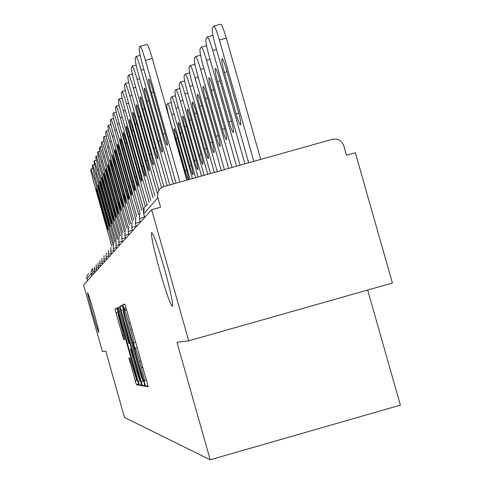 <?xml version="1.0" encoding="UTF-8"?>
<svg xmlns="http://www.w3.org/2000/svg" width="484" height="484" viewBox="0 0 484 484"><rect width="100%" height="100%" fill="white"/><g stroke="black" fill="none" stroke-linecap="round" stroke-linejoin="round"><path stroke-width="0.73" d="M159.823 270.81C153.676 248.546 150.923 235.781 151.577 232.514C153.488 233.705 157.711 245.551 164.239 268.045C170.477 290.684 173.218 303.462 172.467 306.372C170.453 304.817 166.236 292.965 159.823 270.81M92.559 312.979C89.219 300.981 87.568 294.242 87.598 292.747C88.312 293.655 90.387 300.134 93.835 312.18C97.199 324.268 98.851 331.014 98.797 332.417C98.058 331.425 95.983 324.945 92.559 312.979M144.77 383.516L145.726 386.389L148.068 386.813L147.124 382.699L126.022 307.993L124.666 303.946L122.73 304.962L124.594 310.546C125.168 311.164 126.596 315.447 128.883 323.391L130.619 329.543C132.804 337.421 133.832 341.825 133.699 342.769L134.086 345.685L135.308 348.48C135.919 349.224 137.365 353.574 139.658 361.536L141.395 367.689C143.56 375.493 144.571 379.837 144.432 380.726L144.111 380.684L144.77 383.516M128.883 358.021L136.421 384.713L138.672 385.119L137.771 381.295L116.904 308.036L115.047 309.016L115.96 312.876L123.698 339.665L124.557 339.484L117.927 313.662L121.266 323.76L134.159 369.401L136.573 379.637L129.779 357.985L128.877 358.021M133.693 342.769L135.683 342.206L133.699 342.769M157.887 197.666C156.919 193.128 158.371 189.595 162.243 187.06L332.387 139.307C337.917 138.345 341.716 140.493 343.785 145.744L346.49 155.255L355.347 152.775L392.409 283.019L188.718 340.827L176.975 342.285L210.201 459.8L124.491 417.468L105.772 351.13L102.408 351.547L83.617 284.961L151.637 209.735L160.597 207.231L157.887 197.666L143.694 213.874L144.692 217.413M188.718 340.827L151.637 209.735M141.207 381.809L142.532 385.815L145.012 386.262L144.081 382.239L122.143 305.277L120.093 306.36L121.042 310.413L141.207 381.809L143.754 381.083M141.764 385.675L139.404 385.252L138.109 381.344L118.441 311.672L117.509 307.721L118.332 307.286L127.667 339.665L128.956 343.549L129.573 343.446L119.506 306.662L141.77 385.675M210.201 459.8L400.383 405.12L367.659 290.043M87.368 280.811L86.727 276.588L87.404 274.936L89.026 273.412M124.606 307.54L125.374 310.323M143.179 380.557L124.467 313.807L123.281 311.158C123.166 312.132 124.188 316.5 126.342 324.256L138.575 367.58C140.814 375.36 142.248 379.674 142.871 380.515L143.179 380.557M136.04 369.316L139.543 379.861L137.081 369.371L132.428 352.89L131.128 348.964L130.498 349.037L136.04 369.316M238.303 111.441L226.421 69.575C224.346 62.545 222.876 58.963 221.999 58.818C221.478 60.191 222.265 64.729 224.352 72.425L236.113 113.885C238.201 120.958 239.695 124.606 240.608 124.836C241.147 123.565 240.379 119.1 238.303 111.441M253.797 161.232L219.403 40.021C216.711 30.891 214.799 26.257 213.668 26.124L212.355 28.29C211.865 30.528 212.93 36.451 215.543 46.059L248.631 162.678M260.701 159.309L226.306 38.121L219.403 40.021M213.825 26.082L220.535 24.236C221.684 24.369 223.608 28.992 226.306 38.121M140.221 46.295L147.003 44.437C147.886 44.637 149.665 49.32 152.333 58.473L145.4 60.379L179.8 181.881M186.733 179.945L152.333 58.473M176.013 182.94L142.919 66.048C140.275 56.428 139.059 50.53 139.271 48.364L140.112 46.331C140.965 46.543 142.732 51.225 145.4 60.379M152.756 89.909L164.639 131.878C166.738 139.543 167.633 143.984 167.319 145.2C166.617 144.91 165.232 141.219 163.168 134.122L151.401 92.565C149.29 84.863 148.382 80.35 148.673 79.037C149.344 79.237 150.706 82.861 152.756 89.909M231.049 119.536L219.554 79.013C217.552 72.207 216.136 68.722 215.307 68.565C214.823 69.871 215.598 74.246 217.618 81.687L229.005 121.829C231.019 128.677 232.459 132.223 233.318 132.465C233.82 131.249 233.064 126.941 231.049 119.536M244.868 163.725L212.736 50.457C210.129 41.612 208.295 37.111 207.225 36.947L205.996 38.974C205.543 41.104 206.583 46.815 209.124 56.114L240.028 165.074M224.255 127.129L213.123 87.87C211.181 81.264 209.814 77.876 209.028 77.706C208.586 78.953 209.342 83.175 211.302 90.375L222.331 129.276C224.286 135.925 225.671 139.368 226.488 139.616C226.948 138.46 226.203 134.298 224.255 127.129M236.494 166.06L206.487 60.24C203.964 51.661 202.197 47.281 201.187 47.099L200.031 48.999C199.614 51.026 200.636 56.543 203.092 65.552L231.957 167.331M217.873 134.256L207.073 96.183C205.192 89.776 203.879 86.479 203.129 86.291C202.717 87.483 203.462 91.567 205.361 98.542L216.064 136.276C217.957 142.732 219.288 146.083 220.063 146.337C220.492 145.23 219.76 141.201 217.873 134.256M228.636 168.257L200.618 69.43C198.174 61.099 196.468 56.834 195.506 56.634L194.423 58.419C194.042 60.355 195.04 65.691 197.43 74.427L224.364 169.448M211.859 140.971L201.386 104.012C199.559 97.786 198.289 94.574 197.581 94.38C197.194 95.517 197.926 99.468 199.771 106.232L210.159 142.877C211.998 149.145 213.281 152.406 214.019 152.666C214.412 151.607 213.698 147.705 211.859 140.971M221.242 170.32L195.094 78.081C192.723 69.986 191.077 65.83 190.164 65.612L189.147 67.294C188.79 69.139 189.77 74.306 192.088 82.788L217.219 171.439M206.196 147.299L196.02 111.393C194.241 105.337 193.019 102.203 192.342 102.003C191.985 103.092 192.705 106.922 194.495 113.492L204.587 149.096C206.372 155.189 207.612 158.371 208.314 158.631C208.683 157.615 207.981 153.839 206.196 147.299M214.273 172.262L189.891 86.231C187.58 78.36 185.995 74.306 185.124 74.076L184.162 75.661C183.835 77.428 184.797 82.431 187.054 90.677L210.473 173.32M143.875 69.424L141.116 70.18L173.254 183.708M169.709 184.694L138.799 75.492C136.234 66.181 135.048 60.494 135.242 58.431L136.022 56.525C136.839 56.755 138.533 61.311 141.116 70.18M148.255 98.712L159.756 139.332C161.789 146.743 162.66 151.032 162.37 152.188C161.704 151.891 160.373 148.31 158.377 141.437L146.985 101.204C144.94 93.757 144.057 89.401 144.323 88.148C144.958 88.366 146.271 91.887 148.255 98.712M139.695 78.65L137.105 79.364L167.119 185.42M163.798 186.364L134.927 84.349C132.447 75.329 131.291 69.835 131.46 67.875L132.192 66.084C132.967 66.332 134.606 70.761 137.105 79.364M144.038 106.97L155.176 146.313C157.143 153.495 157.996 157.633 157.73 158.74C157.1 158.437 155.818 154.959 153.882 148.292L142.847 109.305C140.868 102.094 139.997 97.895 140.245 96.697C140.85 96.921 142.114 100.345 144.038 106.97M135.768 87.32L133.342 87.991L161.505 187.526M158.903 190.279L131.291 92.68C128.883 83.932 127.752 78.62 127.909 76.744L128.593 75.068C129.331 75.329 130.91 79.636 133.342 87.991M140.076 114.726L150.875 152.877C152.787 159.835 153.616 163.84 153.374 164.899C152.775 164.596 151.534 161.208 149.653 154.735L138.956 116.922C137.032 109.935 136.192 105.869 136.415 104.732C136.99 104.961 138.212 108.295 140.076 114.726M132.084 95.475L129.797 96.104L157.209 192.995M154.82 195.814L127.867 100.527C125.525 92.033 124.424 86.89 124.563 85.099L125.211 83.52C125.913 83.793 127.437 87.991 129.797 96.104M136.349 122.022L146.827 159.054C148.679 165.8 149.495 169.678 149.272 170.695C148.697 170.386 147.499 167.095 145.678 160.809L135.29 124.092C133.427 117.316 132.598 113.383 132.81 112.288C133.354 112.53 134.534 115.773 136.349 122.022M128.611 103.159L126.451 103.757L153.077 197.871M150.827 200.527L124.63 107.926C122.355 99.674 121.278 94.689 121.405 92.976L122.016 91.488C122.688 91.772 124.164 95.862 126.451 103.757M132.834 128.901L143.01 164.875C144.813 171.427 145.605 175.184 145.4 176.158C144.855 175.855 143.7 172.643 141.927 166.532L131.836 130.855C130.027 124.279 129.216 120.468 129.41 119.421C129.93 119.669 131.073 122.827 132.834 128.901M200.842 153.277L190.95 118.368C189.226 112.469 188.04 109.414 187.399 109.209C187.066 110.255 187.768 113.964 189.51 120.347L199.323 154.977C201.06 160.906 202.258 164.003 202.923 164.27C203.274 163.296 202.578 159.629 200.842 153.277M207.69 174.101L184.973 93.932C182.734 86.267 181.197 82.316 180.363 82.074L179.461 83.569C179.153 85.263 180.096 90.115 182.293 98.131L204.097 175.099M125.338 110.419L123.299 110.981L149.175 202.469M146.973 204.714L121.575 114.926C119.367 106.897 118.314 102.063 118.423 100.424L118.997 99.014C119.639 99.311 121.073 103.298 123.299 110.981M129.512 135.399L139.404 170.374C141.159 176.739 141.939 180.387 141.745 181.325C141.225 181.016 140.106 177.888 138.382 171.941L128.569 137.244C126.808 130.855 126.015 127.159 126.197 126.155C126.693 126.409 127.8 129.488 129.512 135.399M195.784 158.927L186.158 124.963C184.477 119.215 183.333 116.239 182.716 116.021C182.407 117.025 183.097 120.631 184.791 126.838L194.338 160.537C196.032 166.314 197.194 169.339 197.829 169.606C198.15 168.668 197.472 165.104 195.784 158.927M201.465 175.837L180.326 101.21C178.142 93.745 176.654 89.891 175.861 89.637L175.002 91.052C174.718 92.68 175.65 97.393 177.785 105.191L198.065 176.781M122.246 117.279L120.316 117.812L145.321 206.22M143.512 209.33L118.689 121.544C116.529 113.734 115.501 109.045 115.603 107.466L116.148 106.135C116.759 106.438 118.15 110.328 120.316 117.812M126.372 141.546L135.998 175.577C137.698 181.76 138.46 185.305 138.285 186.207C137.789 185.898 136.7 182.849 135.024 177.059L125.477 143.294C123.765 137.081 122.99 133.493 123.154 132.525C123.632 132.779 124.703 135.786 126.372 141.546M190.986 164.288L181.615 131.212C179.981 125.61 178.868 122.706 178.281 122.482C177.991 123.45 178.669 126.953 180.32 132.991L189.619 165.812C191.265 171.439 192.39 174.391 192.995 174.663C193.297 173.756 192.626 170.295 190.986 164.288M195.572 177.477L175.922 108.107C173.798 100.829 172.352 97.066 171.596 96.806L170.785 98.149C170.519 99.71 171.427 104.284 173.514 111.883L192.348 178.378M119.318 123.777L117.491 124.279L141.86 210.461M139.991 212.875L115.942 127.818C113.843 120.213 112.839 115.658 112.929 114.145L113.444 112.881C114.03 113.189 115.38 116.989 117.491 124.279M123.396 147.366L132.767 180.502C134.425 186.522 135.175 189.964 135.012 190.835C134.534 190.527 133.481 187.55 131.848 181.905L122.549 149.024C120.885 142.98 120.123 139.495 120.274 138.563C120.734 138.823 121.774 141.758 123.396 147.366M186.437 169.37L177.307 137.135C175.716 131.678 174.633 128.835 174.071 128.611C173.798 129.543 174.47 132.949 176.079 138.829L185.136 170.816C186.739 176.309 187.834 179.189 188.415 179.461C188.693 178.584 188.034 175.22 186.437 169.37M189.982 179.038L171.747 114.647C169.672 107.551 168.275 103.872 167.549 103.606L166.78 104.883C166.532 106.377 167.428 110.83 169.454 118.235L186.921 179.897M116.541 129.936L114.811 130.42L138.624 214.642M136.712 216.445L113.341 133.778C111.296 126.366 110.31 121.932 110.388 120.48L110.878 119.282C111.447 119.59 112.754 123.305 114.811 130.42M120.577 152.89L129.706 185.178C131.321 191.041 132.053 194.387 131.902 195.227C131.442 194.919 130.42 192.015 128.829 186.509L119.772 154.463C118.144 148.576 117.406 145.188 117.545 144.292C117.981 144.553 118.991 147.42 120.577 152.89M113.909 135.792L112.264 136.246L135.556 218.629M133.669 220.087L110.872 139.44C108.87 132.217 107.908 127.903 107.98 126.499L108.446 125.362C108.985 125.677 110.261 129.307 112.264 136.246M117.89 158.135L126.796 189.619C128.369 195.33 129.089 198.591 128.944 199.402C128.508 199.093 127.516 196.256 125.961 190.884L117.128 159.635C115.543 153.9 114.817 150.597 114.944 149.737C115.367 149.998 116.348 152.799 117.89 158.135M111.411 141.352L109.844 141.788L132.428 221.684M130.813 223.705L108.519 144.831C106.565 137.783 105.621 133.578 105.687 132.229L106.129 131.146C106.649 131.46 107.89 135.012 109.844 141.788M115.343 163.126L124.025 193.842L126.136 203.371L123.232 195.046L114.617 164.554L112.476 154.916L115.343 163.126M109.033 146.652L107.539 147.069L129.549 224.921M128.121 227.256L106.274 149.967C104.369 143.082 103.443 138.987 103.497 137.686L103.921 136.651C104.423 136.972 105.627 140.445 107.539 147.069M112.911 167.881L121.387 197.865L123.456 207.152L120.637 199.015L112.221 169.243L110.122 159.847L112.911 167.881M106.764 151.704L105.343 152.097L126.85 228.2M125.398 230.1L104.133 154.868C102.275 148.14 101.368 144.147 101.416 142.889L101.815 141.903C102.299 142.229 103.473 145.623 105.343 152.097M110.6 172.413L118.876 201.701L120.909 210.758L118.157 202.796L109.935 173.708L107.878 164.548L110.6 172.413M104.605 156.526L103.243 156.901L124.309 231.443M122.821 232.913L102.094 159.545C100.273 152.974 99.383 149.078 99.426 147.856L99.807 146.918C100.273 147.245 101.422 150.572 103.243 156.901M108.386 176.739L116.475 205.361L118.471 214.2L115.791 206.408L107.757 177.979L105.736 169.037L108.386 176.739M102.541 161.13L101.241 161.487L121.901 234.595M120.413 235.775L100.14 164.016L97.52 152.605L97.889 151.71C98.337 152.036 99.456 155.291 101.241 161.487M106.274 180.871L114.182 208.858L116.142 217.491L113.528 209.856L105.669 182.057L103.691 173.332L106.274 180.871M100.569 165.528L99.329 165.873L119.433 237.051M118.144 238.63L98.27 168.293L95.705 157.149L96.05 156.29C96.491 156.616 97.58 159.811 99.329 165.873M104.254 184.827L111.992 212.204L113.915 220.637L111.362 213.16L103.679 185.959L101.731 177.434L104.254 184.827M98.682 169.745L97.49 170.078L117.14 239.628M115.985 241.437L96.479 172.395L93.963 161.499L94.277 160.706L97.49 170.078M102.324 188.609L109.892 215.404L111.78 223.65L109.287 216.324L101.767 189.698L99.861 181.367L102.324 188.609M96.873 173.786L95.735 174.101L114.98 242.236M113.819 243.773L94.761 176.321L92.287 165.673L92.613 164.887L94.416 164.385M100.466 192.239L107.878 218.472L109.735 226.542L99.934 193.279L98.064 185.13L100.466 192.239M95.735 174.101L92.613 164.887M95.142 177.658L94.047 177.961L112.935 244.825M111.743 246.041L93.116 180.09L90.689 169.672L90.98 168.94L94.047 177.961M98.688 195.718L107.775 229.313L98.179 196.716L96.34 188.748L98.688 195.718M147.916 385.766L145.726 386.389M137.287 347.875L135.03 348.516M147.62 204.302L145.212 206.353L144.002 208.404L143.373 211.508L143.706 213.916M91.706 276.013L91.107 273.902L86.805 278.814M93.037 273.26L91.107 273.902L90.919 272.601L91.567 270.078L93.025 268.463M139.803 213.275L139.422 218.768L144.559 216.995M140.384 222.18L139.44 218.78M135.786 218.042L135.441 223.336L140.239 221.666M132.011 222.513L131.678 227.601L136.198 226.046M132.586 230.808L131.696 227.613M128.466 226.718L128.151 231.624L132.404 230.166M129.034 234.734L128.169 231.636M125.12 230.68L124.836 235.418L128.835 234.038M125.689 238.437L124.848 235.424M121.968 234.419L121.702 238.993L125.477 237.698M122.531 241.927L121.714 238.999M118.991 237.946L118.737 242.375L122.307 241.147M119.542 245.225L118.749 242.381M115.936 245.557L119.312 244.42M113.492 244.462L113.274 248.607L116.481 247.512M114.036 251.317L113.28 248.613M110.957 247.469L110.751 251.492L113.794 250.452M108.543 250.325L108.349 254.233L111.241 253.247M106.244 253.047L106.063 256.841L108.821 255.903M106.776 259.351L106.075 256.841M104.054 255.643L103.885 259.321L106.516 258.432M104.58 261.777L103.897 259.327M101.967 258.117L101.809 261.693L104.314 260.846M99.976 260.477L99.825 263.962L102.221 263.145M98.07 262.733L97.931 266.121L100.218 265.347M98.579 268.414L97.937 266.127M96.243 264.893L96.116 268.197L98.306 267.458M94.495 266.962L94.374 270.181L96.473 269.473M92.825 268.947L92.704 272.087L94.719 271.403M146.404 380.158L144.438 380.72L146.404 380.164M142.774 367.302L141.395 367.689M141.038 361.143L139.658 361.536M137.299 347.917L135.308 348.48M131.999 329.15L130.619 329.543M130.263 322.997L128.883 323.391M126.584 309.984L124.594 310.546M122.73 304.968L124.878 304.357L122.73 304.962M125.078 309.27L123.928 309.597M123.589 309.693L121.042 310.413M122.361 305.719L120.093 306.36L122.361 305.719M144.843 385.155L142.532 385.815M123.94 310.922L123.541 311.037M141.6 384.629L139.404 385.252M140.535 380.654L138.109 381.344M119.663 311.327L118.441 311.672M118.441 307.455L117.509 307.721L118.441 307.455M129.996 343.325L129.567 343.452L129.996 343.325M131.557 348.843L131.128 348.964M131.527 348.746L130.505 349.037M124.563 339.417L123.698 339.665M123.632 335.587L122.464 335.92M118.271 312.222L115.96 312.876M117.104 308.435L115.047 309.016L117.104 308.435M138.515 384.121L136.421 384.713M137.474 380.243L135.163 380.902M130.94 361.475L129.773 361.808M238.769 113.147L236.113 113.885M227.02 71.686L224.352 72.425M163.168 134.122L165.111 133.584M151.401 92.565L153.355 92.027M216.499 49.422L212.736 50.457M231.491 121.133L229.005 121.829M220.117 80.991L217.618 81.687M210.014 59.272L206.487 60.24M224.673 128.629L222.331 129.276M213.65 89.728L211.302 90.375M203.933 68.516L200.618 69.43M218.26 135.665L216.064 136.276M207.569 97.931L205.361 98.542M198.216 77.216L195.094 78.081M212.228 142.296L210.159 142.877M201.852 105.657L199.771 106.232M192.838 85.42L189.891 86.231M206.541 148.552L204.587 149.096M196.462 112.947L194.495 113.492M158.377 141.437L160.198 140.929M146.985 101.204L148.818 100.696M153.882 148.292L155.594 147.82M142.847 109.305L144.565 108.827M149.653 154.735L151.268 154.287M138.956 116.922L140.572 116.475M145.678 160.809L147.197 160.386M135.29 124.092L136.815 123.668M141.927 166.532L143.361 166.133M131.836 130.855L133.275 130.456M187.756 93.158L184.973 93.932M201.175 154.457L199.323 154.977M191.368 119.832L189.51 120.347M138.382 171.941L139.737 171.56M128.569 137.244L129.93 136.869M182.958 100.484L180.326 101.21M196.093 160.047L194.338 160.537M186.552 126.348L184.791 126.838M135.024 177.059L136.313 176.702M125.477 143.294L126.766 142.937M178.414 107.418L175.922 108.107M191.283 165.346L189.619 165.812M181.99 132.525L180.32 132.991M131.848 181.905L133.064 181.567M122.549 149.024L123.771 148.685M174.113 113.994L171.747 114.647M186.715 170.374L185.136 170.816M177.658 138.388L176.079 138.829M128.829 186.509L129.984 186.189M119.772 154.463L120.927 154.142M125.961 190.884L127.062 190.581M117.128 159.635L118.229 159.327M123.232 195.046L124.279 194.756M114.617 164.554L115.664 164.264M120.637 199.015L121.629 198.736M112.221 169.243L113.22 168.964M118.157 202.796L119.106 202.53M109.935 173.708L110.89 173.441M115.791 206.408L116.698 206.154M107.757 177.979L108.664 177.725M113.528 209.856L114.393 209.614M105.669 182.057L106.54 181.815M111.362 213.16L112.191 212.93M103.679 185.959L104.508 185.729M94.35 160.688L96.177 160.18M109.287 216.324L110.086 216.1M101.767 189.698L102.566 189.474M92.662 164.893L94.422 164.403M107.303 219.355L108.065 219.143M99.934 193.279L100.702 193.068M91.04 168.922L92.734 168.456M105.397 222.265L106.129 222.059M98.179 196.716L98.918 196.51M144.099 208.187L143.681 213.904L144.68 217.431M143.712 209.233L143.228 209.487M139.477 214.146L139.114 214.339M136.361 226.627L135.429 223.324M116.166 241.292L115.93 245.576L116.717 248.352M111.495 254.13L110.751 251.492M109.075 256.804L108.349 254.233M102.487 264.089L101.809 261.693M100.49 266.303L99.825 263.962M96.746 270.441L96.116 268.197M94.997 272.377L94.374 270.181M93.315 274.234L92.704 272.087M140.257 379.656L139.543 379.861M137.25 379.444L136.573 379.637M118.622 313.469L117.927 313.662M207.364 36.911L212.954 35.374M201.308 47.063L206.571 45.617M195.621 56.604L200.588 55.236M190.266 65.582L194.961 64.293M185.215 74.052L189.661 72.824M136.125 56.495L140.221 55.37M132.283 66.06L136.143 64.995M128.677 75.044L132.32 74.04M125.283 83.496L128.72 82.552M122.083 91.47L125.338 90.568M180.447 82.05L184.664 80.888M119.064 98.996L122.143 98.149M175.94 89.619L179.939 88.511M116.202 106.117L119.131 105.312M171.669 96.788L175.468 95.735M113.498 112.869L116.281 112.1M167.615 103.588L171.233 102.59M110.927 119.27L113.577 118.538M166.708 109.239L167.21 109.1M108.489 125.35L111.011 124.648M106.165 131.134L108.573 130.468M103.957 136.645L106.256 136.004M101.852 141.897L104.048 141.286M99.837 146.912L101.942 146.325M97.919 151.704L99.934 151.141M96.08 156.284L98.01 155.745M94.32 160.67L96.177 160.156M91.016 168.91L92.728 168.438"/></g></svg>
